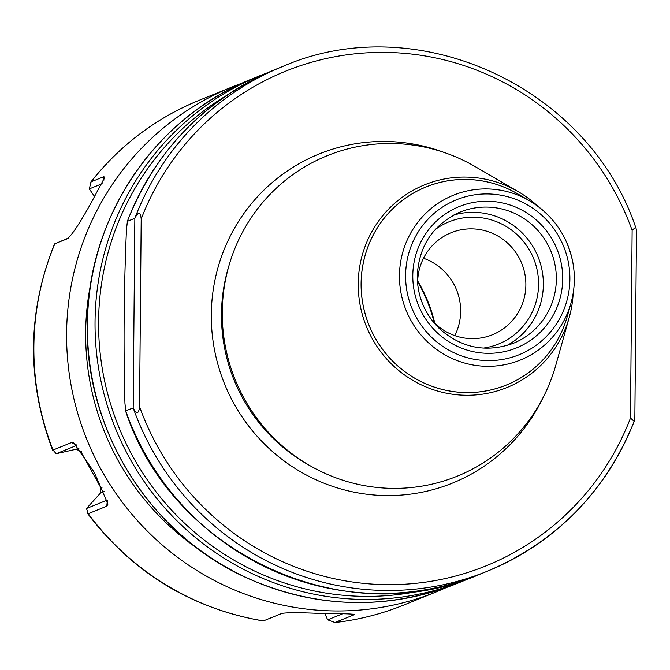 <?xml version="1.0" encoding="UTF-8"?>
<svg xmlns="http://www.w3.org/2000/svg" width="670" height="670" viewBox="0 0 670 670"><rect width="100%" height="100%" fill="white"/><g stroke="black" fill="none" stroke-linecap="round" stroke-linejoin="round"><path stroke-width="1" d="M454.813 335.628A55.041 53.952 68 0 0 460.65 311.391A55.041 53.952 68 0 0 423.499 258.26M417.678 284.541A55.041 53.952 -112 0 1 451.111 232.725A55.041 53.952 -112 0 1 525.875 284.993A55.041 53.952 -112 0 1 492.417 334.766A55.041 53.952 -112 0 1 432.351 320.796M453.833 215.011A70.802 69.404 -112 0 1 474.377 212.348A70.802 69.404 -112 0 1 541.335 266.97A70.802 69.404 -112 0 1 506.688 345.603M483.179 348.115A65.936 64.63 68 0 0 538.58 284.432A65.936 64.63 68 0 0 503.187 224.768A65.936 64.63 68 0 0 435.19 229.559M636.5 229.869L635.663 227.197L632.137 230.329L630.495 418.047L634.197 421.422L634.842 419.554L636.5 229.869M634.188 421.422C605.513 491.956 556.452 541.93 487.023 571.351A272.322 266.936 68 0 1 133.196 407.98C136.58 414.571 138.698 414.144 139.553 406.715L141.194 218.998C140.465 211.645 138.355 211.41 134.846 218.294L133.196 407.98L125.533 410.777C171.847 553.445 344.732 633.393 479.561 574.374A272.322 266.936 -112 0 1 125.734 411.003L124.938 403.273C123.397 346.256 123.9 288.418 126.454 229.743L127.384 221.318L134.846 218.294A272.322 266.936 68 0 1 282.673 66.498L275.211 69.521A272.322 266.936 -112 0 0 127.384 221.318L127.241 221.544C155.691 149.98 205.012 99.302 275.211 69.521M569.232 317.438L555.765 365.351A172.927 169.502 -112 0 1 360.56 484.896A172.927 169.502 -112 0 1 223.068 296.651A172.927 169.502 -112 0 1 393.742 143.531A172.927 169.502 -112 0 1 475.348 166.688L518.354 191.746A109.403 107.242 68 0 0 466.73 177.098A109.403 107.242 68 0 0 358.232 283.686A109.403 107.242 68 0 0 464.821 395.241A109.403 107.242 68 0 0 569.232 317.438A109.403 107.242 68 0 0 573.185 293.226M538.035 206.385A109.403 107.242 68 0 0 518.354 191.746M567.867 314.247A106.882 104.771 -112 0 1 465.24 392.57A106.882 104.771 -112 0 1 364.932 256.041A106.882 104.771 -112 0 1 519.593 194.987M467.099 179.476A106.857 104.746 -112 0 1 517.525 193.781L529.66 200.849A88.943 87.184 -112 0 1 571.016 303.033A88.943 87.184 -112 0 1 474.461 365.234A88.943 87.184 -112 0 1 399.471 275.596A88.943 87.184 -112 0 1 487.685 188.94A88.943 87.184 -112 0 1 529.66 200.849C552.809 214.953 567.172 235.338 572.766 262.029C575.346 275.873 574.76 289.541 571.016 303.033L567.222 316.55A106.857 104.746 -112 0 1 446.597 390.417A106.857 104.746 -112 0 1 361.632 274.097A106.857 104.746 -112 0 1 467.099 179.476M76.824 445.374L56.179 453.732L53.031 450.047L71.581 442.543L76.405 444.947M52.83 450.659L53.031 450.047A272.322 266.936 68 0 1 54.831 243.805L54.58 243.888C27.11 312.253 26.524 381.18 52.813 450.667M263.193 620.956C190.933 608.335 132.375 572.481 87.519 513.396L88.247 513.689L106.79 506.185L107.962 504.108L94.411 472.576L73.734 442.845L71.581 442.543M263.201 620.939L263.452 620.881A272.322 266.936 68 0 1 88.247 513.689L86.48 508.505L107.367 500.055L106.79 506.185M81.514 451.304L80.819 451.58L76.246 449.21L56.179 453.732M79.119 448.054L76.246 449.21M80.819 451.58L100.852 487.794L102.116 487.283M86.48 508.505L100.5 493.045L100.852 487.794M100.5 493.045L104.126 491.571M102.175 183.689L89.269 188.915L91.137 181.805L103.691 176.729L104.855 177.165L90.785 203.496C79.621 223.504 71.824 235.245 67.385 238.721L54.831 243.805L68.441 238.051M90.76 182.139L91.137 181.805A272.322 266.936 68 0 1 199.384 100.207L232.122 86.958A272.322 266.936 68 0 0 86.857 439.545A272.322 266.936 68 0 0 436.463 591.819L446.806 587.372M94.738 196.745L89.269 188.915M263.452 620.881L281.995 613.377C287.866 612.43 302.212 612.531 325.05 613.67C346.792 613.561 356.281 614.005 353.517 615.027L354.162 614.382M352.177 614.038L353.517 615.027L334.715 622.581C358.534 619.876 381.54 614.03 403.734 605.069L436.463 591.819M403.734 605.069A272.322 266.936 68 0 1 334.975 622.531L327.672 619.825L324.883 613.678M327.672 619.825L342.362 613.879M434.855 323.359A148.145 145.214 68 0 0 417.695 280.965M434.21 322.722A148.145 145.214 68 0 0 417.67 281.861M412.795 275.546A76.246 74.739 68 0 0 524.652 343.978A76.246 74.739 68 0 0 525.799 212.306A76.246 74.739 68 0 0 412.795 275.546M454.938 214.434A70.802 69.404 -112 0 1 460.19 212.047A70.802 69.404 -112 0 1 487.366 207.089A70.802 69.404 -112 0 1 555.087 265.211A70.802 69.404 -112 0 1 513.312 343.308C486.412 352.931 461.965 348.216 439.956 329.163C424.998 314.607 417.427 296.885 417.243 275.998C418.859 245.748 433.172 224.433 460.19 212.047M405.601 275.378A83.566 81.916 -112 0 1 529.451 206.067A83.566 81.916 -112 0 1 528.194 350.377A83.566 81.916 -112 0 1 405.601 275.378M630.495 418.047A266.878 261.602 -112 0 1 383.525 584.592A266.878 261.602 -112 0 1 139.553 406.715M479.561 574.374L487.023 571.351A272.322 266.936 68 0 0 633.527 422.954M141.194 218.998A266.878 261.602 -112 0 1 388.165 52.453A266.878 261.602 -112 0 1 632.137 230.329M310.269 465.834A168.84 165.498 -112 0 1 221.477 314.046A168.84 165.498 -112 0 1 229.081 265.253M444.285 152.517A177.55 174.041 68 0 0 211.31 314.498A177.55 174.041 68 0 0 346.474 490.448A177.55 174.041 68 0 0 543.295 397.142M464.905 580.304L457.25 583.403A272.322 266.936 -112 0 1 87.385 324.799A272.322 266.936 -112 0 1 252.9 78.549L267.933 72.595A272.322 266.936 68 0 0 260.563 75.45A272.322 266.936 68 0 0 95.04 321.701A272.322 266.936 68 0 0 464.905 580.304L472.191 577.23M426.195 589.634A269.6 264.265 -112 0 1 98.582 321.416A269.6 264.265 -112 0 1 226.259 95.676M103.691 176.729L103.951 180.121M242.599 82.98A272.322 266.936 68 0 0 232.122 86.958L242.607 82.98M90.894 282.882A255.982 250.923 68 0 0 198.747 549.308M635.646 227.197C588.059 86.145 416.505 7.99 282.673 66.498M457.25 583.403C388.851 609.901 320.503 608.854 252.196 580.279C153.296 538.663 84.998 432.879 87.293 324.875C86.924 218.219 155.18 116.68 252.9 78.549M90.752 182.131C119.88 145.264 156.093 117.962 199.384 100.207"/></g></svg>
